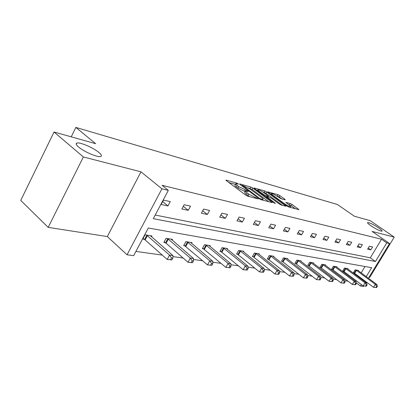 <?xml version="1.0" encoding="UTF-8"?>
<svg xmlns="http://www.w3.org/2000/svg" width="415" height="415" viewBox="0 0 415 415"><rect width="100%" height="100%" fill="white"/><g stroke="black" fill="none" stroke-linecap="round" stroke-linejoin="round"><path stroke-width="0.62" d="M370.953 225.807C376.452 229.371 380.135 231.165 382.002 231.191C382.314 230.787 381.172 229.677 378.573 227.861C373.132 224.344 369.475 222.565 367.602 222.528C367.265 222.907 368.385 224.001 370.953 225.807M78.544 146.983C84.074 151.849 98.334 157.871 100.855 156.465C102.033 155.9 101.385 154.567 98.92 152.476C93.385 147.704 79.53 141.795 76.78 143.097C75.572 143.621 76.163 144.913 78.544 146.983M238.117 183.814L236.716 183.082L226.336 180.167L225.978 180.136L226.393 180.675L245.779 195.164L247.864 196.248L258.317 198.956L248.715 194.059L247.091 192.851C245.81 191.875 245.332 191.274 245.664 191.04L248.263 191.497L247.952 191.108L238.729 186.631L237.136 185.448C235.896 184.504 235.44 183.923 235.767 183.7L238.418 184.193L238.117 183.814M48.192 227.373L20.75 200.414L54.049 132.012L83.358 156.963L48.192 227.373L107.335 236.571L127.057 254.779L161.923 188.825L168.319 190.361L153.291 218.658L375.435 261.502L386.764 242.868L389.566 243.543L368.421 278.247M369.013 277.277L369.718 277.386L394.25 237.131L372.099 231.42L389.566 243.543M54.049 132.012L95.647 143.678L75.867 127.421L337.437 204.512L354.41 216.241L370.242 220.681L394.25 237.131M285.188 199.869L284.981 199.356L279.829 195.631L277.983 194.666L267.722 191.839L286.978 206.053L288.892 207.049L298.945 209.648L292.061 204.465L290.199 203.495L285.753 202.344L289.405 205.197L290.697 206.696C289.54 206.696 287.611 205.793 284.903 203.993L272.536 195.003L271.322 193.577C272.494 193.597 274.414 194.495 277.08 196.264L280.986 198.718L285.188 199.869M107.335 236.571L140.97 171.82L83.358 156.963M140.97 171.82L161.923 188.825M155.21 215.048L370.299 257.808L381.551 239.242L162.063 185.308L168.319 190.361M381.551 239.242L386.764 242.868M252.839 188.078L250.888 187.061L239.891 183.975L239.559 183.944L239.984 184.483L259.199 198.712L261.222 199.765L272.344 202.634L252.839 188.078L252.071 189.458L248.569 188.011M254.296 188.016L264.765 190.957L266.658 191.948L285.971 206.224L281.344 205.062L279.399 204.045L271.638 198.375L269.703 197.364L266.43 196.534L275.005 203.039L275.342 203.443L273.76 202.712L254.426 188.524L253.985 187.99L254.296 188.016L254.141 188.296M75.867 127.421L71.23 136.831M347.765 268.987L347.967 268.64L344.517 268.069L342.723 271.062L343.501 271.187M325.365 265.294L325.593 264.91L321.807 264.277L319.949 267.421L320.8 267.561M300.761 261.243L301.01 260.812L296.844 260.117L294.92 263.421L295.859 263.572M273.604 256.776L273.884 256.288L269.278 255.516L267.281 258.996L268.318 259.162M243.481 251.827L243.802 251.267L238.672 250.411L236.597 254.089L237.759 254.276M209.881 246.318L210.239 245.67L204.496 244.71L202.344 248.611L203.641 248.818M172.152 240.145L172.562 239.388L166.093 238.309L163.858 242.453L165.32 242.692M135.907 251.407L162.275 255.111M172.92 256.605L183.119 258.037M193.483 259.494L202.686 260.786M212.786 262.202L221.096 263.369M230.948 264.754L238.449 265.808M248.061 267.161L254.836 268.111M264.22 269.428L270.326 270.29M279.492 271.576L285.001 272.349M293.96 273.61L298.919 274.305M307.676 275.534L312.137 276.162M320.702 277.365L324.706 277.925M333.089 279.103L336.674 279.606M344.881 280.763L348.081 281.209M355.925 281.531L356.376 280.794M358.627 277.08L358.991 276.473M361.164 272.883L365.034 266.503M151.496 236.773L151.937 235.948L145.048 234.797L142.776 239.082L144.332 239.331M191.574 243.325L191.958 242.619L185.868 241.608L183.679 245.628L185.054 245.846M227.155 249.15L227.487 248.549L222.067 247.641L219.955 251.428L221.179 251.625M258.944 254.369L259.245 253.845L254.385 253.031L252.351 256.61L253.446 256.786M287.528 259.064L287.792 258.607L283.414 257.876L281.453 261.263L282.439 261.424M313.356 263.318L313.595 262.908L309.632 262.249L307.738 265.47L308.63 265.61M336.819 267.182L337.037 266.819L333.427 266.217L331.595 269.283L332.41 269.418M358.228 270.71L358.42 270.388L355.121 269.833L353.352 272.764L354.099 272.883M366.232 276.629L371.674 267.685L148.326 228.011L133.651 255.661L127.057 254.779M363.716 285.971L363.441 286.423L360.516 286.028L361.403 284.565M356.195 282.781L360.516 286.028M363.67 280.836L364.038 280.234M366.222 281.858L365.854 282.465M370.299 257.808L375.435 261.502M370.823 249.872L367.591 249.171L369.386 246.194L372.613 246.915L370.823 249.872L368.266 248.051M360.583 247.651L357.201 246.92L359.027 243.875L362.399 244.632L360.583 247.651L357.912 245.737M349.866 245.332L346.328 244.565L348.185 241.447L351.713 242.241L349.866 245.332L347.075 243.315M338.645 242.905L334.936 242.101L336.824 238.905L340.523 239.735L338.645 242.905L335.719 240.778M326.88 240.352L322.989 239.512L324.914 236.239L328.794 237.105L326.88 240.352L323.814 238.106M314.534 237.681L310.446 236.794L312.402 233.438L316.479 234.351L314.534 237.681L311.317 235.305M301.56 234.869L297.259 233.941L299.251 230.491L303.541 231.451L301.56 234.869L298.178 232.353M287.906 231.918L283.378 230.937L285.411 227.394L289.924 228.406L287.906 231.918L284.348 229.241M273.521 228.8L268.749 227.768L270.819 224.126L275.581 225.189L273.521 228.8L269.776 225.957M258.348 225.516L253.306 224.422L255.412 220.676L260.444 221.802L258.348 225.516L254.4 222.482M242.313 222.046L236.981 220.889L239.128 217.029L244.451 218.223L242.313 222.046L238.143 218.798M225.345 218.368L219.696 217.149L221.885 213.17L227.524 214.431L225.345 218.368L220.936 214.897M207.355 214.477L201.363 213.175L203.599 209.077L209.58 210.415L207.355 214.477L202.686 210.742M188.26 210.343L181.884 208.963L184.167 204.725L190.526 206.146L188.26 210.343L183.306 206.322M167.94 205.944L161.15 204.471L163.479 200.092L170.254 201.607L167.94 205.944L162.68 201.597M235.658 183.907L234.983 185.126C234.657 185.349 235.108 185.936 236.348 186.88L237.136 185.448M245.307 191.678L237.935 188.068L236.348 186.88M245.55 191.242L244.866 192.477C244.534 192.71 245.006 193.317 246.287 194.298L247.091 192.851M249.799 196.757L246.287 194.298M235.409 184.353L228.883 182.538M268.754 201.747L252.071 189.458M242.396 185.349L259.313 198.173L260.729 198.91L263.063 199.335C263.38 199.091 262.887 198.484 261.58 197.499L250.105 189.038L242.396 185.349M256.875 190.319L257.388 190.459M262.809 191.969L264.007 192.301L264.765 190.957M282.413 205.342L265.901 193.291L264.007 192.301M263.707 192.581C260.973 190.76 258.986 189.837 257.746 189.816L258.934 191.258L265.252 195.475L268.521 196.311L263.707 192.581M295.413 208.766L291.304 205.793L288.555 204.579M281.868 198.961L279.082 196.943L276.26 195.704M270.954 194.23L270.59 194.132M171.909 259.909L172.853 258.172L171.488 257.98L170.539 259.723L171.909 259.909L167.183 259.458L169.548 255.101L172.962 255.583L150.406 235.689M143.076 238.511L145.126 239.906L167.183 259.458L170.539 259.723M146.604 235.056L169.548 255.101L171.488 257.98M172.962 255.583L172.853 258.172M192.529 262.695L193.457 261.014L192.176 260.838L191.248 262.524L192.529 262.695L187.979 262.264L190.298 258.047L193.499 258.504L171.125 239.149M164.143 241.924L166.099 243.247L187.979 262.264L191.248 262.524M167.551 238.552L190.298 258.047L192.176 260.838M193.499 258.504L193.457 261.014M211.889 265.315L212.796 263.686L211.593 263.515L210.68 265.149L211.889 265.315L207.505 264.9L209.772 260.812L212.786 261.243L190.61 242.396M183.949 245.13L207.505 264.9L210.68 265.149M187.243 241.836L209.772 260.812L211.593 263.515M212.786 261.243L212.796 263.686M230.092 267.774L230.984 266.197L229.853 266.036L228.961 267.623L230.092 267.774L225.864 267.374L228.089 263.416L230.927 263.816L208.963 245.457M202.603 248.149L225.864 267.374L228.961 267.623M205.788 244.928L228.089 263.416L229.853 266.036M230.927 263.816L230.984 266.197M247.252 270.092L248.123 268.562L247.055 268.412L246.183 269.952L247.252 270.092L243.164 269.709L245.348 265.865L248.02 266.248L226.284 248.346M220.199 250.992L243.164 269.709L246.183 269.952M223.291 247.848L245.348 265.865L247.055 268.412M248.02 266.248L248.123 268.562M263.447 272.287L264.303 270.793L263.292 270.653L262.436 272.147L263.447 272.287L259.494 271.913L261.637 268.178L264.163 268.536L242.661 251.08M236.83 253.684L259.494 271.913L262.436 272.147M239.823 250.603L261.637 268.178L263.292 270.653M264.163 268.536L264.303 270.793M278.761 274.357L279.601 272.904L278.641 272.774L277.801 274.227L278.761 274.357L274.932 273.993L277.033 270.367L279.425 270.705L258.161 253.664M252.569 256.226L274.932 273.993L277.801 274.227M255.479 253.217L277.033 270.367L278.641 272.774M279.425 270.705L279.601 272.904M293.26 276.317L294.085 274.906L293.177 274.782L292.352 276.193L293.26 276.317L289.551 275.965L291.61 272.437L293.877 272.759L272.863 256.117M267.488 258.638L289.551 275.965L292.352 276.193M270.315 255.692L291.61 272.437L293.177 274.782M293.877 272.759L294.085 274.906M307.007 278.175L307.816 276.8L306.96 276.686L306.146 278.055L307.007 278.175L303.412 277.837L305.435 274.403L307.582 274.704L286.817 258.441M281.65 260.921L303.412 277.837L306.146 278.055M284.4 258.042L305.435 274.403L306.96 276.686M307.582 274.704L307.816 276.8M320.064 279.938L320.857 278.605L320.043 278.491L319.249 279.829L320.064 279.938L316.572 279.611L318.559 276.265L320.603 276.556L300.087 260.656M295.107 263.094L316.572 279.611L319.249 279.829M297.783 260.272L318.559 276.265L320.043 278.491M320.603 276.556L320.857 278.605M332.477 281.619L333.255 280.317L332.482 280.208L331.699 281.51L332.477 281.619L329.085 281.303L331.035 278.04L332.98 278.315L312.713 262.762M307.914 265.164L329.085 281.303L331.699 281.51M310.524 262.394L331.035 278.04L332.482 280.208M332.98 278.315L333.255 280.317M344.294 283.217L345.062 281.946L344.32 281.842L343.558 283.113L344.294 283.217L341 282.906L342.915 279.726L344.766 279.99L324.753 264.77M320.121 267.13L341 282.906L343.558 283.113M322.663 264.422L342.915 279.726L344.32 281.842M344.766 279.99L345.062 281.946M355.562 284.737L356.314 283.497L355.608 283.398L354.856 284.643L355.562 284.737L352.351 284.441L354.234 281.334L355.997 281.583L336.233 266.684M331.761 269.008L352.351 284.441L354.856 284.643M334.241 266.352L354.234 281.334L355.608 283.398M355.997 281.583L356.314 283.497M366.31 286.189L367.047 284.981L366.378 284.887L365.636 286.101L366.31 286.189L363.187 285.899L365.034 282.869L366.72 283.108L347.199 268.515M342.878 270.803L363.187 285.899L365.636 286.101M345.296 268.194L365.034 282.869L366.378 284.887M366.72 283.108L367.047 284.981M376.576 287.579L377.302 286.397L376.659 286.308L375.933 287.491L376.576 287.579L373.531 287.299L375.347 284.332L376.96 284.56L357.689 270.264M353.507 272.515L373.531 287.299L375.933 287.491M355.863 269.958L375.347 284.332L376.659 286.308M376.96 284.56L377.302 286.397M236.384 183.689L236.716 183.082M256.211 198.443L256.569 197.805M246.183 191.009L246.541 190.371M237.935 188.068L238.729 186.631M244.43 191.44L245.224 190.013M247.911 195.507L248.715 194.059M254.903 198.1L255.261 197.462M226.159 180.489L226.336 180.167M271.618 202.499L271.872 202.058M239.725 184.27L239.891 183.975M250.121 188.441L250.888 187.061M242.225 186.143L242.464 185.707M259.064 198.614L259.313 198.173M260.428 199.444L260.729 198.91M261.725 199.895L262.078 199.267M265.901 193.291L266.658 191.948M285.24 206.089L285.489 205.658M266.663 197.499L266.892 197.089M274.844 203.324L275.005 203.039M258.706 191.663L258.934 191.258M263.074 194.868L263.307 194.459M264.858 196.176L265.252 195.475M267.898 196.876L268.23 196.29M272.318 195.387L272.536 195.003M284.685 204.382L284.903 203.993M289.447 204.818L290.199 203.495M291.304 205.793L292.061 204.465M298.209 209.502L298.452 209.082M267.867 192.124L268.007 191.865M277.241 195.979L277.983 194.666M279.082 196.943L279.829 195.631M284.757 199.755L284.981 199.356M144.586 239.497L146.858 235.222M145.126 239.906L147.403 235.627M165.569 242.853L167.8 238.713M166.099 243.247L168.334 239.107M185.298 246.002L187.487 241.992M185.821 246.386L188.011 242.376M203.879 248.974L206.027 245.083M204.393 249.348L206.54 245.457M221.413 251.775L223.519 247.994M221.916 252.138L224.027 248.362M237.982 254.421L240.052 250.748M238.48 254.779L240.55 251.106M253.669 256.927L255.702 253.358M254.156 257.274L256.19 253.705M268.536 259.302L270.533 255.827M269.019 259.64L271.011 256.164M282.651 261.559L284.612 258.172M283.123 261.886L285.084 258.504M296.066 263.701L297.991 260.402M296.533 264.023L298.458 260.724M308.838 265.74L310.726 262.524M309.289 266.057L311.183 262.84M321.002 267.685L322.86 264.547M321.449 267.991L323.311 264.853M332.607 269.537L334.433 266.477M333.048 269.838L334.879 266.778M343.693 271.311L345.488 268.318M344.123 271.607L345.923 268.614M354.286 273.003L356.054 270.077M354.716 273.293L356.48 270.367M241.862 185.873L242.142 185.37M262.617 200.129L263.063 199.335M266.114 197.099L266.404 196.591M257.295 190.63L257.668 189.961M268.163 196.949L268.521 196.311M270.891 194.345L271.249 193.712M290.287 207.417L290.697 206.696M76.22 144.228L76.78 143.097"/></g></svg>
